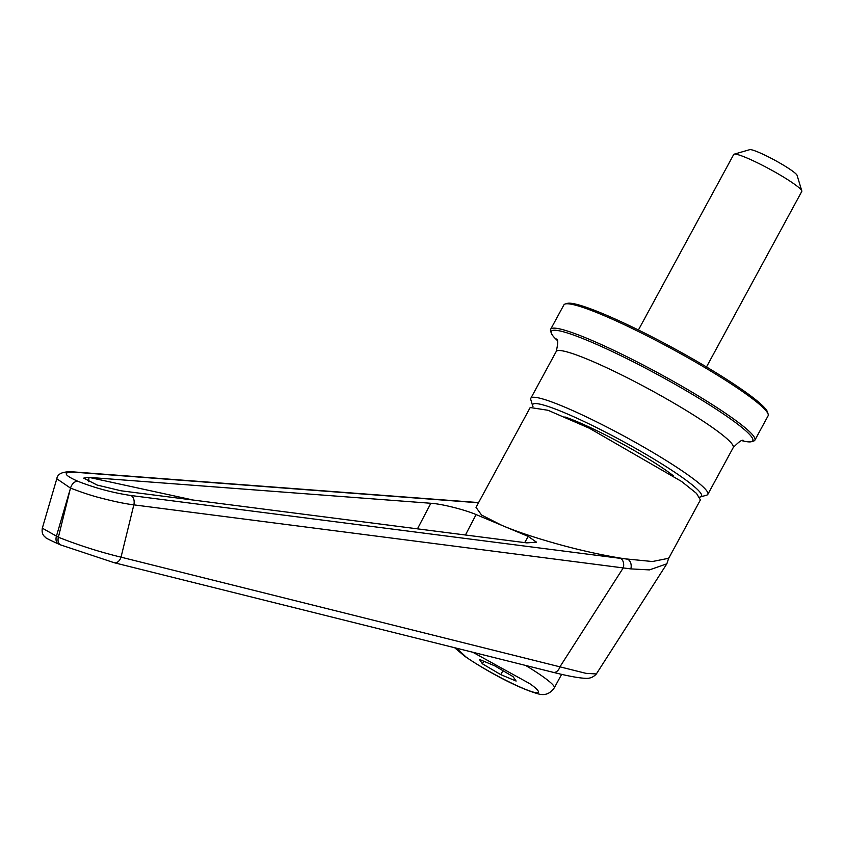 <?xml version="1.0" encoding="UTF-8"?>
<svg xmlns="http://www.w3.org/2000/svg" width="844" height="844" viewBox="0 0 844 844"><rect width="100%" height="100%" fill="white"/><g stroke="black" fill="none" stroke-linecap="round" stroke-linejoin="round"><path stroke-width="1.27" d="M557.019 340.195A114.647 12.744 28.5 0 1 551.227 332.969A114.647 12.744 28.5 0 1 588.69 340.965A114.647 12.744 28.5 0 1 730.619 418.983A114.647 12.744 28.5 0 1 751.476 441.686A114.647 12.744 28.5 0 1 742.266 440.768M673.628 475.984A73.586 8.176 -151.5 0 0 667.583 471.469A73.586 8.176 -151.5 0 0 564.879 416.936M699.687 497.095A96.058 10.677 -151.5 0 0 700.457 496.947A96.058 10.677 -151.5 0 0 682.975 477.926A96.058 10.677 -151.5 0 0 586.939 422.886A96.058 10.677 -151.5 0 0 532.68 405.848A96.058 10.677 -151.5 0 0 532.975 406.576M700.457 496.947L706.692 495.143A100.7 11.194 -151.5 0 0 707.842 494.341A100.7 11.194 -151.5 0 0 688.366 475.193A100.7 11.194 -151.5 0 0 592.372 419.774A100.7 11.194 -151.5 0 0 530.844 398.241A100.7 11.194 -151.5 0 0 530.802 399.645L532.68 405.848M751.476 441.686L753.555 441.085A116.198 12.913 -151.5 0 0 754.884 440.167A116.198 12.913 -151.5 0 0 732.413 418.075A116.198 12.913 -151.5 0 0 588.574 339.003A116.198 12.913 -151.5 0 0 550.657 329.276A116.198 12.913 -151.5 0 0 550.604 330.901L551.227 332.969M754.884 440.167L768.103 415.807A116.198 12.913 -151.5 0 0 768.156 414.193A116.198 12.913 -151.5 0 0 745.642 393.726A116.198 12.913 -151.5 0 0 640.385 332.483A116.198 12.913 -151.5 0 0 565.206 303.998A116.198 12.913 -151.5 0 0 563.876 304.927L550.657 329.276M768.156 414.193L767.534 412.125A114.647 12.744 -151.5 0 0 745.315 391.922A114.647 12.744 -151.5 0 0 641.461 331.502A114.647 12.744 -151.5 0 0 567.284 303.397L565.206 303.998M706.491 366.961L801.779 191.44A38.729 4.304 -151.5 0 0 801.8 190.902A38.729 4.304 -151.5 0 0 794.299 184.076A38.729 4.304 -151.5 0 0 759.21 163.673A38.729 4.304 -151.5 0 0 734.153 154.178A38.729 4.304 -151.5 0 0 733.71 154.484L638.412 329.993M801.8 190.902L797.095 175.373A27.113 3.017 -151.5 0 0 791.841 170.593A27.113 3.017 -151.5 0 0 767.28 156.309A27.113 3.017 -151.5 0 0 749.736 149.662L734.153 154.178M668.733 558.253L652.423 561.524L620.435 558.369A7.744 5.201 97.3 0 1 623.357 567.717L559.973 666.749A7.744 5.264 104 0 1 553.179 672.32L114.246 562.737A7.744 5.264 104 0 0 121.03 557.167C99.761 551.997 78.882 545.351 58.394 537.227A7.744 5.18 112.7 0 0 60.673 544.929L114.246 562.737M668.712 558.285L700.393 499.933L696.511 493.402L681.678 481.523L589.365 428.235L548.009 410.279L530.201 407.525L476.016 507.328L481.544 515.03L501.716 525.306L476.1 514.576C465.888 510.145 443.881 504.374 432.55 503.404L88.704 477.356L83.693 478.126L97.144 485.057L121.072 490.797L526.814 542.882L536.52 542.175L528.207 536.394L501.716 525.306M502.591 525.675C517.921 532.11 537.976 538.704 562.748 545.467C586.274 551.754 607.87 556.333 627.503 559.192A7.744 5.655 -84.1 0 1 630.816 568.898L133.837 504.86C125.186 503.773 114.478 501.568 101.702 498.255C93.009 496.114 82.596 492.727 70.474 488.085L58.394 537.227L42.327 528.175C41.651 532.311 42.664 535.307 45.344 537.174C44.584 537.406 49.026 539.706 58.658 544.085A7.744 5.18 -67.3 0 1 56.369 536.383L69.915 490.153M668.976 557.356L666.844 563.813L596.36 673.945L586.021 673.354L121.03 557.167L133.837 504.86A7.744 5.201 97.3 0 0 130.915 495.512C112.685 492.78 94.961 488.022 77.743 481.238C74.43 481.386 72.014 483.665 70.474 488.085L56.801 478.77M666.844 563.813L649.416 569.9L630.816 568.898M500.787 674.641L516.117 681.055L513.078 676.645L494.711 665.821L479.392 659.396L482.42 663.806L500.787 674.641L502.94 670.674M88.704 477.356A23.463 1.941 -161.6 0 1 89 477.419L88.504 481.734M482.42 663.806L483.812 661.253M707.842 494.341L733.225 447.594A100.7 11.194 -151.5 0 0 713.75 428.446A100.7 11.194 -151.5 0 0 617.755 373.027A100.7 11.194 -151.5 0 0 556.228 351.484C558.137 343.297 558.201 339.14 556.407 339.003M525.633 665.441A58.099 6.457 28.5 0 1 543.082 676.761A58.099 6.457 28.5 0 1 554.318 687.807C549.961 693.99 544.391 695.941 537.607 693.673C515.811 687.459 483.095 668.881 464.664 656.199L454.61 647.707M472.809 652.254L529.61 683.566C538.398 689.453 546.659 698.146 523.428 688.514C499.5 678.397 472.123 661.707 465.888 656.885L456.836 648.266M430.841 503.256L417.463 528.861M620.435 558.369L130.915 495.512M77.743 481.238C63.237 474.739 62.467 471.754 75.411 472.271A7.744 6.056 -85.7 0 0 74.008 471.944L74.008 471.944C63.311 471.152 57.571 473.442 56.791 478.791L42.327 528.165M75.411 472.271L478.485 502.781M476.1 514.576L465.424 535.012M524.694 542.629L528.207 536.394M89.01 477.377L193.371 500.081M530.844 398.241L556.228 351.484M743.596 440.642C742.498 439.207 739.049 441.528 733.225 447.594M596.36 673.945C593.416 677.204 589.798 678.66 585.483 678.323C578.636 678.017 567.864 676.023 553.179 672.32M60.673 544.929L58.658 544.085M561.629 674.345L554.318 687.807M478.601 502.581L74.008 471.944"/></g></svg>

